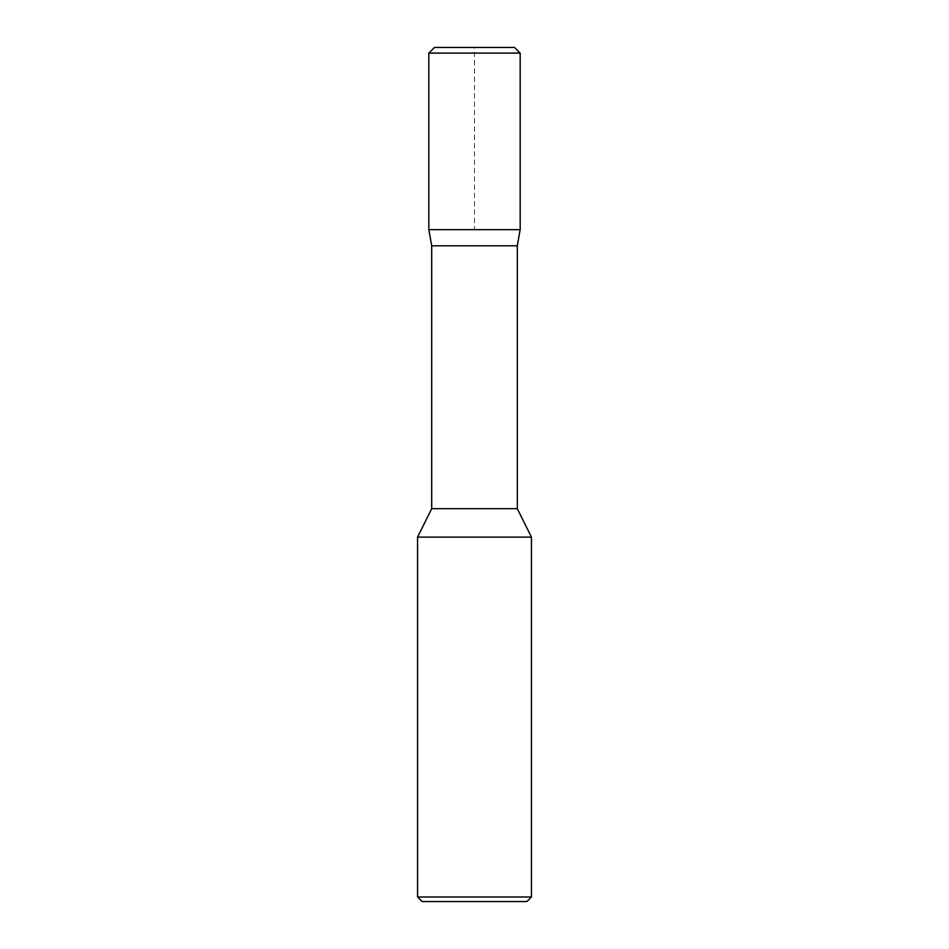 <?xml version="1.0" encoding="UTF-8"?>
<svg xmlns="http://www.w3.org/2000/svg" width="949" height="949" viewBox="0 0 949 949"><rect width="100%" height="100%" fill="white"/><g stroke="black" fill="none" stroke-linecap="round" stroke-linejoin="round"><path stroke-width="0.71" stroke-dasharray="4.75 3.56" d="M531.44 537.134L417.56 537.134M517.3 508.664L431.7 508.664M526.885 901.55L422.115 901.55M531.44 896.995L417.56 896.995M514.512 47.45L434.488 47.45L474.5 47.45L474.5 229.658L428.829 229.658L520.171 229.658M517.3 245.803L431.7 245.803M428.829 53.108L520.171 53.108"/><path stroke-width="1.42" d="M517.3 508.664L431.7 508.664L417.56 537.134L531.44 537.134L517.3 508.664L517.3 245.803L520.147 229.658L428.829 229.658L431.7 245.803L517.3 245.803M531.44 896.995L417.56 896.995L422.115 901.55L526.885 901.55L531.44 896.995L531.44 537.134M417.56 896.995L417.56 537.134M431.7 508.664L431.7 245.803M520.171 53.108L514.512 47.45L434.488 47.45L428.829 53.108L428.829 229.658L428.829 53.108L520.171 53.108L520.171 229.658M434.488 47.45L428.829 53.108"/></g></svg>
